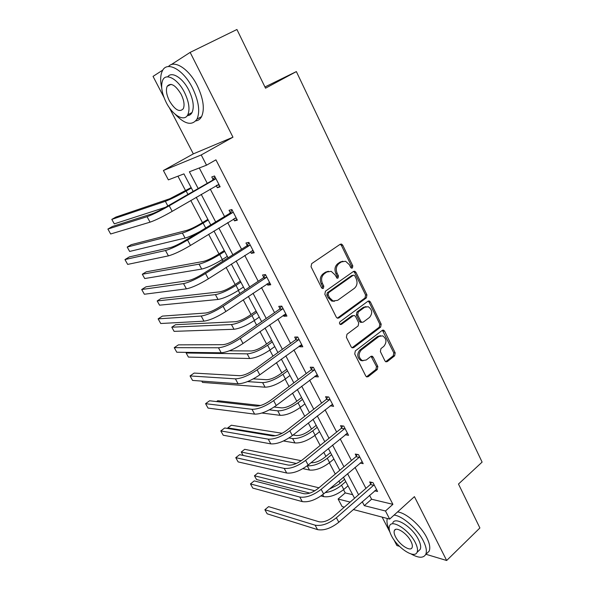<?xml version="1.0" encoding="UTF-8"?>
<svg xmlns="http://www.w3.org/2000/svg" width="590" height="590" viewBox="0 0 590 590"><rect width="100%" height="100%" fill="white"/><g stroke="black" fill="none" stroke-linecap="round" stroke-linejoin="round"><path stroke-width="0.89" d="M352.4 267.985L352.805 265.884L342.716 245.175L341.485 244.061L340.209 244.267L311.668 263.642L311.041 266.732L321.572 287.758L322.369 288.495L323.379 288.355L323.807 286.194L322.457 283.495C320.857 279.454 321.506 276.179 324.411 273.657L326.786 272.005L331.189 271.341L334.943 274.778L337.074 278.207L338.033 278.06L338.454 275.936L337.133 273.251C335.562 269.247 336.204 266.002 339.044 263.531L341.374 261.916L345.57 261.252L349.361 264.711L350.667 267.381L351.478 268.133L352.4 267.985M351.227 268.015L351.47 266.053L341.396 245.396L340.179 244.29L341.485 244.061M322.17 288.407L322.509 286.327L321.159 283.635L322.457 283.495M336.853 278.111L337.141 276.091L335.821 273.413L337.133 273.251M425.943 554.275L446.667 560.5L479.891 527.969L458.482 484.036L482.104 462.103L296.364 71.589L265.537 88.19L236.929 29.5L190.15 52.392L171.034 64.752M162.862 70.033L153.046 76.383L163.931 97.313M393.854 539.68L396.908 545.551L399.459 546.318M384.96 360.91L385.897 361.825L387.32 361.596L394.636 355.822L395.182 352.857L384.592 331.123L383.589 330.157L382.224 330.385L355.313 350.925L354.73 353.971L365.771 376.014L366.685 376.922L368.197 376.685L377.268 369.524L377.836 366.515L373.205 357.171L372.253 356.242L370.8 356.471L366.272 359.981L362.304 360.593C358.403 357.592 358.064 354.052 361.294 349.981L378.979 336.44L382.674 335.835C386.605 338.749 386.988 342.259 383.832 346.36L380.941 348.609L380.38 351.596L384.96 360.91M169.264 107.572L193.328 153.872L232.962 137.197L190.15 52.392M232.962 137.197L201.227 154.956L206.522 165.185L189.39 171.779L198.093 188.402M369.554 495.298L371.597 499.228L392.896 504.332L215.933 159.838L206.522 165.185M392.896 504.332L385.476 510.999L389.666 519.097L353.322 509.524M446.667 560.5L414.423 496.64L389.666 519.097M366.368 297.876L366.936 294.889L355.932 272.307L354.782 271.238L353.469 271.452L325.444 291.202L324.839 294.285L336.315 317.206L337.377 318.202L338.844 317.988L366.368 297.876L365.018 297.987L365.586 295L354.597 272.462L353.506 271.422M370.402 301.992L381.192 324.146L380.631 327.126L353.661 347.621L352.171 347.849L351.183 346.898L346.389 337.318L346.979 334.257L358.145 325.923L358.727 322.892L355.586 316.535L354.531 315.539L353.115 315.753L341.404 324.382L340.371 324.537C339.287 323.733 339.176 322.789 340.061 321.697L367.983 301.202L369.325 300.981L370.402 301.992L369.045 302.087L379.827 324.198L381.192 324.146M296.364 71.589L264.947 86.981M177.937 176.189L185.636 190.762M190.769 200.475L202.473 222.637M208.631 234.296L218.971 253.877M222.061 259.725L222.828 261.178M226.118 267.41L235.152 284.505M238.294 290.457L239.894 293.481M243.242 299.831L251.016 314.536M254.209 320.591L256.606 325.127M260.013 331.58L266.577 343.992M269.814 350.136L272.978 356.124M276.445 362.68L281.836 372.887M285.125 379.119L289.026 386.502M292.537 393.147L296.807 401.237M300.14 407.55L304.75 416.267M308.312 423.008L311.505 429.055M314.876 435.45L320.163 445.45M323.77 452.279L325.923 456.358M329.338 462.825L335.275 474.065M338.925 480.975L340.083 483.158M343.535 489.693L345.231 492.908L352.665 494.693M193.1 191.308L183.933 173.88L168.371 179.869L163.401 170.51L201.227 154.956M193.328 153.872L163.401 170.51M382.121 517.113L389.843 531.959M344.317 507.149L342.119 506.574L338.107 499.029L350.158 502.075M345.231 492.908L338.107 499.029M354.538 498.262L343.439 477.155M339.81 470.26L328.379 448.518M324.795 441.704L313.01 419.306M309.477 412.58L297.338 389.503M293.85 382.866L281.349 359.096M277.905 352.555L265.028 328.062M261.643 321.624L248.368 296.387M245.034 290.059L231.354 264.047M228.087 257.83L213.978 231.015M210.778 224.915L196.234 197.274M362.238 501.707L364.303 505.652L385.476 510.999M201.219 194.361L215.667 221.943M218.853 228.02L232.866 254.777M236.118 260.979L249.718 286.939M253.029 293.252L266.223 318.445M269.586 324.869L282.396 349.31M285.811 355.836L298.245 379.562M301.711 386.185L313.777 409.209M317.295 415.928L329.006 438.281M332.568 445.081L343.941 466.786M347.547 473.674L358.587 494.745M371.597 499.228L364.303 505.652M199.28 167.973L207.171 183.143M210.254 189.073L224.539 216.537M227.696 222.592L241.553 249.238M244.769 255.418L258.214 281.275M261.488 287.566L274.542 312.656M277.875 319.057L290.538 343.41M293.923 349.914L306.217 373.551M309.654 380.152L321.594 403.103M325.075 409.792L336.661 432.072M340.187 438.857L351.441 460.488M355.01 467.354L365.94 488.358M370.697 483.903L369.665 481.919L372.991 482.627L377.57 491.485L374.65 490.828M356.294 456.085L355.246 454.064L358.521 454.632L363.189 463.659L360.055 463.076M341.61 427.728L340.548 425.67L343.778 426.091L348.535 435.295L345.239 434.727M326.646 398.818L325.555 396.716L328.741 396.989L333.586 406.377L330.223 405.736M311.38 369.333L310.266 367.187L313.401 367.305L318.349 376.877L315.2 376.715L314.913 376.162M295.811 339.257L294.675 337.074L297.751 337.015L302.803 346.787L299.705 346.787L299.292 345.991M279.925 308.577L278.768 306.343L281.784 306.122L286.939 316.093L283.901 316.262L283.355 315.215M263.715 277.271L262.535 274.992L265.493 274.586L270.751 284.764L267.772 285.11L267.093 283.805M247.166 245.315L245.964 242.992L248.862 242.402L254.224 252.793L251.311 253.317L250.492 251.738M230.277 212.695L229.045 210.32L231.877 209.539L237.357 220.144L234.51 220.867L233.544 219.001M213.034 179.382L211.773 176.963L214.539 175.975L220.136 186.809L217.349 187.731L216.235 185.57M217.349 187.731L219.849 186.263M234.51 220.867L236.951 219.355M251.311 253.317L253.7 251.775M267.772 285.11L270.109 283.532M283.901 316.262L286.194 314.654M299.705 346.787L301.955 345.15M315.2 376.715L317.398 375.048M330.393 406.06L332.546 404.356M345.29 434.83L347.127 433.325M342.827 261.223L340.054 262.1L341.374 261.916M335.821 273.413C334.257 269.416 334.891 266.179 337.731 263.708L340.054 262.1M328.387 271.26L325.488 272.174L326.786 272.005M321.159 283.635C319.566 279.601 320.215 276.334 323.114 273.812L325.488 272.174M337.318 318.18L365.018 297.987M354.841 275.936L354.037 275.191L353.108 275.338L328.556 292.706L328.136 294.86L329.545 297.685L333.084 300.989L337.672 300.31L354.339 288.355C357.105 285.87 357.732 282.662 356.198 278.723L354.841 275.936M353.189 275.287L351.78 275.493L353.108 275.338M334.449 301.269L331.779 301.092L328.247 297.795L326.831 294.971L327.258 292.824L351.78 275.493M352.046 347.79L379.267 327.17L379.827 324.198M353.381 315.591L351.78 315.82L340.12 324.404M369.547 317.405C372.799 313.238 372.356 309.676 368.226 306.712L364.598 307.294L358.292 311.94L357.71 314.964L360.844 321.314L361.884 322.302L363.285 322.081L369.547 317.405M366.043 306.608L363.248 307.383L364.598 307.294M361.759 322.251L360.542 322.354L359.502 321.373L356.375 315.031L356.95 312.014L363.248 307.383M369.045 302.087L368.094 301.129M380.624 335.673L377.607 336.462L378.979 336.44M362.998 360.807L360.955 360.564C357.061 357.57 356.721 354.037 359.944 349.973L377.607 336.462M366.508 376.826L375.904 369.473L376.472 366.471L371.066 356.301M385.69 361.729L393.25 355.807L393.796 352.85L382.394 330.267M191.138 187.583L169.861 198.719L115.876 217.083L111.805 219.392L165.362 201.308C170.554 199.354 177.494 195.924 186.167 191.027L191.374 188.026M111.805 219.392L114.29 223.861L165.591 207.252M215.8 178.416L166.653 206.64C160.443 210.165 155.539 212.577 151.947 213.875L112.41 226.464L107.896 229.053L147.072 216.692C152.456 214.76 159.838 211.131 169.227 205.807L215.365 179.028M107.896 229.053L110.654 233.987L150.052 222.165C155.45 220.291 162.833 216.685 172.191 211.345L218.883 184.382M212.599 179.994L214.922 176.727M219.222 185.046L216.773 185.26M175.112 114.209C184.81 124.394 192.104 126.017 197.008 119.084C200.261 111.569 198.764 101.215 192.524 88.013C183.497 69.62 167.022 60.615 162.405 70.815C160.369 74.945 160.133 80.609 161.697 87.799M195.762 120.921C198.277 120.574 200.217 119.151 201.573 116.643C204.878 109.113 203.432 98.766 197.237 85.594C189.043 68.934 174.279 59.45 168.452 66.552M167.715 76.862C171.624 70.94 182.664 77.725 188.793 90.123C193.299 99.614 194.383 107.085 192.038 112.543C190.954 114.549 189.368 115.581 187.273 115.647M184.456 92.35C177.937 79.156 166.129 72.592 162.825 79.938C160.517 85.616 161.675 93.183 166.292 102.623C172.7 115.411 184.316 122.189 187.797 114.784C190.105 109.334 188.992 101.856 184.456 92.35M169.411 100.861C174.994 110.005 179.618 112.624 183.284 108.722C184.773 105.19 184.05 100.359 181.115 94.238C175.451 84.99 170.812 82.327 167.191 86.273C165.709 89.901 166.446 94.769 169.411 100.861M411.038 553.936C418.413 558.111 423.288 558.31 425.663 554.541C427.079 551.458 426.305 546.93 423.34 540.949C417.425 528.92 402.587 515.933 394.098 515.077M387.313 518.477C386.457 521.339 387.128 525.174 389.334 529.975M426.762 553.486L429.07 551.274C430.501 548.184 429.741 543.648 426.799 537.674C420.913 525.661 406.082 512.747 397.557 511.936M392.807 522.851C395.271 516.169 412.491 527.143 418.487 539.577C420.633 543.892 421.194 547.166 420.176 549.393L418.502 550.986M415.301 542.579C409.276 530.13 392.07 519.082 389.643 525.734C388.626 528.021 389.23 531.347 391.443 535.713C397.299 547.734 414.305 559.069 417.027 552.395C418.03 550.175 417.454 546.9 415.301 542.579M395.566 536.893C399.356 544.695 410.338 551.967 412.056 547.66C412.705 546.222 412.329 544.113 410.935 541.325C407.071 533.345 396.008 526.199 394.408 530.484C393.759 531.951 394.142 534.09 395.566 536.893M207.864 219.377L200.548 223.794C194.914 227.091 190.319 229.289 186.787 230.38L131.194 244.695L127.197 247.055L182.384 233.035C187.686 231.405 194.597 228.101 203.115 223.116L208.211 220.033M127.197 247.055L129.638 251.443L185.083 238.065C188.394 237.173 193.24 235.056 199.612 231.708M224.252 250.544L217.091 255.064C211.552 258.413 206.979 260.537 203.373 261.429L146.239 271.828L142.315 274.232L199.066 264.143C204.472 262.816 211.353 259.622 219.716 254.563L224.709 251.414M142.315 274.232L144.72 278.546L201.706 269.07C207.127 267.794 214.008 264.615 222.349 259.541L227.32 256.377M233.109 211.928L232.689 212.54L229.857 213.3L184.913 240.661C178.822 244.245 173.939 246.561 170.259 247.623L129.387 256.923L124.962 259.57L165.495 250.514C171.004 248.943 178.364 245.455 187.568 240.034L232.689 212.54M124.962 259.57L127.669 264.401L168.416 255.868C173.939 254.356 181.292 250.883 190.467 245.447L236.133 217.769M229.857 213.3L232.128 210.018M236.339 218.167L234.591 218.359M250.064 244.739L249.651 245.352L246.753 245.927L202.783 273.952C196.817 277.595 191.949 279.83 188.188 280.656L146.04 286.799L141.703 289.498L183.527 283.62C189.161 282.396 196.492 279.033 205.512 273.531L249.651 245.352M141.703 289.498L144.358 294.24L186.381 288.857C192.038 287.691 199.361 284.351 208.358 278.827L253.022 250.462M246.753 245.927L248.98 242.63M253.103 250.61L252.026 250.75M240.322 281.098L233.308 285.715C227.873 289.115 223.315 291.165 219.642 291.858L161.033 298.488L157.176 300.944L215.424 294.631C220.926 293.606 227.784 290.523 236 285.39L240.882 282.168M157.176 300.944L159.536 305.178L218.012 299.462C223.529 298.488 230.388 295.42 238.574 290.273L243.449 287.042M266.673 276.88L266.267 277.499L263.31 277.883L220.284 306.549C214.428 310.244 209.575 312.398 205.74 313.002L162.383 316.1L158.127 318.858L201.183 316.026C206.935 315.141 214.229 311.904 223.086 306.313L266.267 277.499M158.127 318.858L160.731 323.512L203.978 321.159C209.745 320.326 217.039 317.11 225.867 311.505L269.571 282.485M263.31 277.883L265.471 274.593M256.082 311.063L249.209 315.775C243.869 319.227 239.326 321.203 235.594 321.705L175.569 324.699L171.786 327.192L231.457 324.537C237.055 323.792 243.891 320.82 251.959 315.613L256.746 312.324M171.786 327.192L174.102 331.359L234.001 329.272C239.614 328.578 246.436 325.621 254.482 320.4L259.261 317.103M282.942 308.364L282.551 308.983L279.527 309.197L237.416 338.461C231.671 342.215 226.84 344.287 222.931 344.678L178.409 344.862L174.242 347.665L218.47 347.768C224.333 347.2 231.605 344.088 240.285 338.417L282.551 308.983M174.242 347.665L176.794 352.23L221.213 352.791C227.084 352.282 234.355 349.184 243.006 343.498L285.781 313.858M279.527 309.197L281.482 306.144M271.54 340.452L264.807 345.253C259.556 348.749 255.035 350.659 251.244 350.984L229.355 350.799M187.089 352.363L186.145 353.004L188.424 357.098L249.681 358.506C255.381 358.086 262.181 355.232 270.087 349.944L274.763 346.581M186.145 353.004L247.188 353.86C252.874 353.395 259.681 350.526 267.609 345.246L272.3 341.898M298.887 339.221L298.503 339.84L295.42 339.877L254.202 369.724C248.56 373.522 243.751 375.52 239.769 375.705L194.14 373.079L190.054 375.933L235.41 378.854C241.369 378.596 248.611 375.601 257.129 369.849L298.503 339.84M190.054 375.933L192.554 380.417L238.087 383.773C244.068 383.566 251.303 380.587 259.799 374.827L301.667 344.604M295.42 339.877L297.198 337.03M286.703 369.288L280.103 374.171C274.94 377.711 270.441 379.547 266.592 379.702L253.324 378.876M201.773 381.096L202.503 382.409L265.065 387.188C270.847 387.033 277.625 384.274 285.39 378.92L289.978 375.506M247.52 381.597L262.616 382.63C268.391 382.431 275.169 379.658 282.957 374.318L287.559 370.904M314.514 369.458L314.131 370.085L311.004 369.959L270.64 400.345C265.102 404.194 260.308 406.112 256.267 406.104L209.583 400.78L205.571 403.678L251.996 409.305C258.059 409.349 265.271 406.458 273.635 400.64L314.131 370.085M205.571 403.678L208.034 408.081L254.622 414.128C260.699 414.217 267.912 411.348 276.245 405.522L317.236 374.731M311.004 369.959L312.634 367.275M301.586 397.572L295.111 402.542C290.037 406.119 285.553 407.897 281.651 407.874L274.121 407.034M261.908 413.029L280.154 415.331C286.017 415.419 292.765 412.764 300.406 407.351L304.897 403.877M269.365 409.858L277.757 410.854C283.606 410.906 290.361 408.236 298.016 402.83L302.523 399.364M260.529 405.514L217.74 400.721L216.567 401.576M329.832 399.098L329.456 399.725L326.277 399.445L286.747 430.346C281.312 434.24 276.54 436.091 272.44 435.892L224.738 427.971L220.808 430.921L268.251 439.144C274.409 439.476 281.592 436.696 289.801 430.811L329.456 399.725M220.808 430.921L223.219 435.236L270.825 443.872C276.998 444.248 284.173 441.482 292.36 435.59L332.502 404.268M326.277 399.445L327.782 396.908M316.188 425.338L309.839 430.383C304.853 433.997 300.384 435.715 296.431 435.531L293.105 435M283.51 440.973L294.963 442.943C300.907 443.282 307.626 440.715 315.134 435.243L319.537 431.718M289.012 437.957L292.611 438.554C298.54 438.849 305.266 436.268 312.788 430.811L317.214 427.285M282.168 433.274L231.332 425.228L227.799 427.875L275.515 435.737M227.799 427.875L228.175 428.539M344.848 428.163L344.486 428.79L341.249 428.355L302.53 459.75C297.19 463.688 292.441 465.466 288.281 465.09L239.629 454.676L235.764 457.663L284.181 468.394C290.428 468.991 297.581 466.321 305.642 460.37L344.486 428.79M235.764 457.663L238.139 461.904L286.711 473.025C292.965 473.667 300.111 471.012 308.15 465.053L347.466 433.237M341.249 428.355L342.65 425.943M330.518 452.582L324.294 457.7C319.463 461.306 315.045 462.973 311.041 462.693M302.921 468.637L309.499 470.046C315.517 470.621 322.206 468.143 329.589 462.619L333.911 459.042M307.265 465.753C313.275 466.24 319.95 463.747 327.288 458.268L331.624 454.691M301.247 460.716L244.703 449.329L241.236 452.014L296.364 463.482M241.236 452.014L243.132 455.421M359.576 456.667L359.221 457.294L355.94 456.712L318.003 488.572C312.759 492.554 308.032 494.265 303.813 493.705L254.238 480.894L250.455 483.918L299.801 497.06C306.129 497.923 313.253 495.357 321.167 489.346L359.221 457.294M250.455 483.918L252.778 488.085L302.279 501.603C308.614 502.51 315.731 499.951 323.63 493.933L362.142 461.638M355.94 456.712L357.245 454.411M344.582 479.331L338.476 484.523L329.25 489.169M320.99 495.947L323.777 496.655C329.854 497.451 336.521 495.062 343.778 489.486L348.019 485.858M325.193 492.613C330.879 491.868 336.322 489.398 341.522 485.216L345.777 481.595M318.925 487.805L257.86 473.047L254.445 475.761L314.89 490.777M254.445 475.761L256.539 479.53L309.824 493.1M374.023 484.619L373.669 485.253L370.35 484.53L333.173 516.833C328.025 520.845 323.313 522.497 319.05 521.774L268.598 506.648L264.881 509.716L315.112 525.174C321.521 526.287 328.615 523.809 336.389 517.747L373.669 485.253M264.881 509.716L267.167 513.802L317.538 529.621C323.962 530.779 331.049 528.323 338.8 522.246L376.538 489.501M370.35 484.53L371.575 482.325M351.47 266.053L352.805 265.884M322.509 286.327L323.807 286.194M337.141 276.091L338.454 275.936M337.731 263.708L339.044 263.531M323.114 273.812L324.411 273.657M341.396 245.396L342.716 245.175M337.524 318.054L338.844 317.988M354.597 272.462L355.932 272.307M365.586 295L366.936 294.889M327.258 292.824L328.556 292.706M326.831 294.971L328.136 294.86M328.247 297.795L329.545 297.685M379.267 327.17L380.631 327.126M352.326 347.621L353.661 347.621M351.78 315.82L353.115 315.753M340.157 324.426L341.404 324.382M356.95 312.014L358.292 311.94M356.375 315.031L357.71 314.964M359.502 321.373L360.844 321.314M359.944 349.973L361.294 349.981M371.848 357.149L373.205 357.171M376.472 366.471L377.836 366.515M375.904 369.473L377.268 369.524M366.84 376.619L368.197 376.685M383.22 331.152L384.592 331.123M393.796 352.85L395.182 352.857M393.25 355.807L394.636 355.822M385.941 361.567L387.32 361.596M186.167 191.027L187.9 194.317M165.362 201.308L167.855 205.947M169.227 205.807L172.191 211.345M147.072 216.692L150.052 222.165M203.115 223.116L205.696 228.006M182.384 233.035L185.083 238.065M219.716 254.563L222.349 259.541M199.066 264.143L201.706 269.07M187.568 240.034L190.467 245.447M165.495 250.514L168.416 255.868M205.512 273.531L208.358 278.827M183.527 283.62L186.381 288.857M236 285.39L238.574 290.273M215.424 294.631L218.012 299.462M223.086 306.313L225.867 311.505M201.183 316.026L203.978 321.159M251.959 315.613L254.482 320.4M231.457 324.537L234.001 329.272M240.285 338.417L243.006 343.498M218.47 347.768L221.213 352.791M267.609 345.246L270.087 349.944M247.188 353.86L249.681 358.506M257.129 369.849L259.799 374.827M235.41 378.854L238.087 383.773M282.957 374.318L285.39 378.92M262.616 382.63L265.065 387.188M273.635 400.64L276.245 405.522M251.996 409.305L254.622 414.128M298.016 402.83L300.406 407.351M277.757 410.854L280.154 415.331M289.801 430.811L292.36 435.59M268.251 439.144L270.825 443.872M312.788 430.811L315.134 435.243M292.611 438.554L294.963 442.943M305.642 460.37L308.15 465.053M284.181 468.394L286.711 473.025M327.288 458.268L329.589 462.619M307.22 465.79L309.499 470.046M321.167 489.346L323.63 493.933M299.801 497.06L302.279 501.603M341.522 485.216L343.778 489.486M322.715 494.678L323.777 496.655M336.389 517.747L338.8 522.246M315.112 525.174L317.538 529.621M353.565 271.385L354.782 271.238M331.779 301.092L333.084 300.989M360.542 322.354L361.884 322.302M368.204 301.062L369.325 300.981M360.955 360.564L362.304 360.593M371.235 356.227L372.253 356.242M382.563 330.186L383.589 330.157M171.019 84.348L167.191 86.273M192.038 112.543L187.797 114.784M197.008 119.084L201.573 116.643M395.543 529.444L394.408 530.484M420.176 549.393L417.027 552.395M425.663 554.541L429.07 551.274"/></g></svg>
